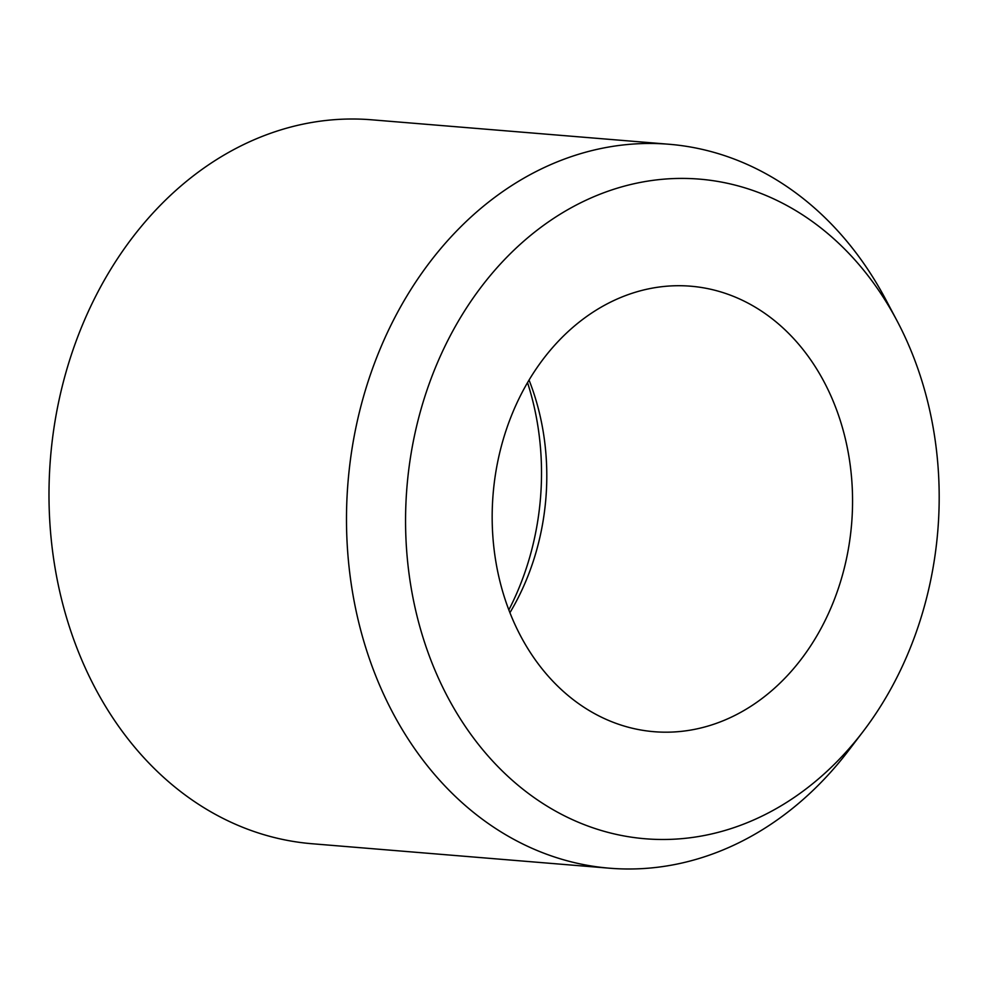 <?xml version="1.0" encoding="UTF-8"?>
<svg xmlns="http://www.w3.org/2000/svg" width="988" height="988" viewBox="0 0 988 988"><rect width="100%" height="100%" fill="white"/><g stroke="black" fill="none" stroke-linecap="round" stroke-linejoin="round"><path stroke-width="1.48" d="M509.919 612.696A223.51 179.865 94.7 0 0 529.049 380.059M508.845 609.905A247.704 199.341 94.7 0 0 527.53 382.64M582.451 319.593A223.51 179.865 94.7 0 0 496.137 563.321A223.51 179.865 94.7 0 0 654.056 731.7A223.51 179.865 94.7 0 0 851.631 523.689A223.51 179.865 94.7 0 0 690.686 286.199A223.51 179.865 94.7 0 0 582.451 319.593M539.238 228.574A330.931 266.328 94.7 0 0 461.569 720.771A330.931 266.328 94.7 0 0 863.265 731.293A330.931 266.328 94.7 0 0 897.018 320.779A330.931 266.328 94.7 0 0 539.238 228.574M897.018 320.779L885.853 299.71A363.201 292.287 94.7 0 0 669.074 144.26A363.201 292.287 94.7 0 0 493.197 198.526A363.201 292.287 94.7 0 0 352.938 594.591A363.201 292.287 94.7 0 0 609.547 868.205A363.201 292.287 94.7 0 0 848.816 750.25L863.265 731.293M669.074 144.26L371.574 119.795A363.201 292.287 94.7 0 0 195.698 174.061A363.201 292.287 94.7 0 0 55.439 570.125A363.201 292.287 94.7 0 0 312.047 843.74L609.547 868.205"/></g></svg>
